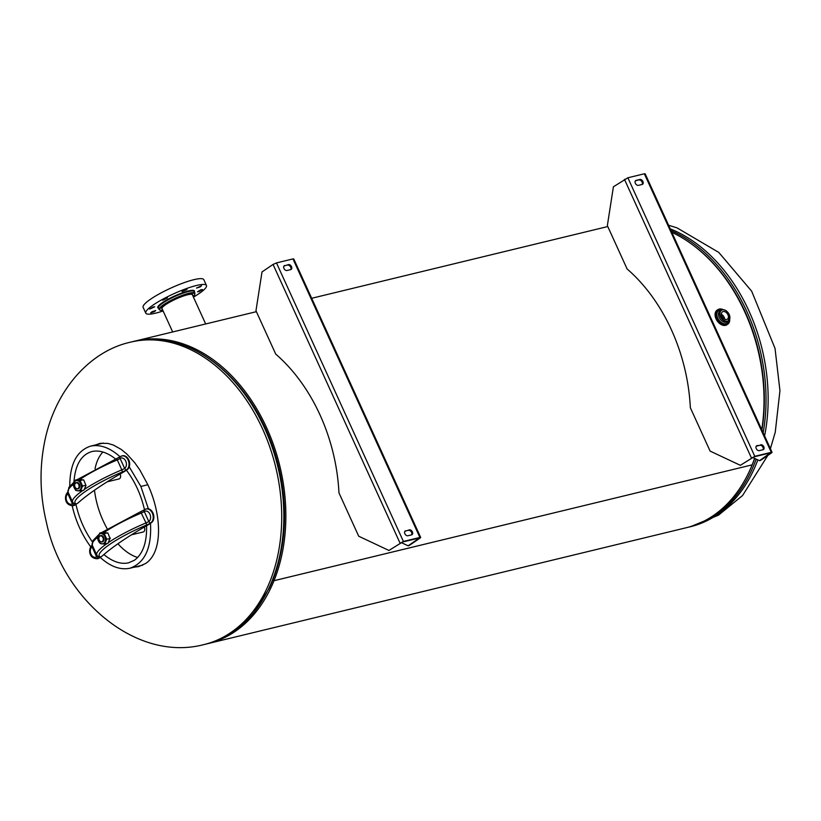 <?xml version="1.0" encoding="UTF-8"?>
<svg xmlns="http://www.w3.org/2000/svg" width="821" height="821" viewBox="0 0 821 821"><rect width="100%" height="100%" fill="white"/><g stroke="black" fill="none" stroke-linecap="round" stroke-linejoin="round"><path stroke-width="1.23" d="M133.782 341.382A155.6 111.564 76.4 0 1 134.788 341.136A155.6 111.564 76.4 0 1 257.568 410.202A155.6 111.564 76.4 0 1 274.009 580.693L752.149 464.86L274.009 580.704L272.89 579.729L274.009 580.704A155.6 111.564 76.4 0 1 208.062 643.582L686.202 527.749A155.6 111.564 -103.6 0 0 752.149 464.86L752.149 464.86A155.6 111.564 -103.6 0 0 754.602 458.364M761.744 429.66A155.6 111.564 -103.6 0 0 671.804 232.302M208.062 643.582A155.6 111.564 76.4 0 1 207.056 643.828M278.052 564.212A153.753 110.24 -103.6 0 0 233.38 379.713A153.753 110.24 -103.6 0 1 265.532 428.593A153.753 110.24 -103.6 0 1 278.052 564.212M95.031 445.064L100.634 443.309L107.808 443.412L113.247 444.982L121.128 449.354L126.814 454.003L134.706 462.705L139.837 469.971L147.79 484.636C161.285 513.289 163.677 551.712 145.563 563.524L138.646 566.572L134.172 567.198M99.608 443.494L96.18 444.777M135.321 566.911L139.231 566.428M639.066 180.025A2.781 1.868 -124.1 0 1 641.735 181.441A2.781 1.868 -124.1 0 1 642.104 184.458L638.379 185.361A2.781 1.868 55.9 0 1 635.516 183.627A2.781 1.868 55.9 0 1 635.69 180.569A2.781 1.868 55.9 0 1 636.111 180.384L639.877 179.471L635.341 180.928M642.145 184.448A2.781 1.868 55.9 0 0 642.566 184.263A2.781 1.868 55.9 0 0 642.74 181.205A2.781 1.868 55.9 0 0 639.877 179.471M763.037 449.713L759.271 450.626A2.781 1.868 55.9 0 1 756.408 448.892A2.781 1.868 55.9 0 1 756.582 445.834A2.781 1.868 55.9 0 1 757.003 445.649L759.959 445.29A2.781 1.868 -124.1 0 1 762.627 446.706A2.781 1.868 -124.1 0 1 762.996 449.723A2.781 1.868 55.9 0 0 763.458 449.528A2.781 1.868 55.9 0 0 763.633 446.47A2.781 1.868 55.9 0 0 760.769 444.736M759.959 445.29L756.223 446.193M771.278 452.32L644.352 173.785L627.87 177.777L613.4 186.798L607.355 225.611L627.111 268.97A155.6 111.564 76.4 0 1 690.348 407.739L710.103 451.088L740.337 465.322L754.797 456.312L771.278 452.32L772.068 452.32L771.453 452.987L760.42 460.458L759.517 460.684L752.611 457.43M759.517 460.684L770.467 452.864L753.986 456.856L740.337 465.322M644.352 173.785L645.142 173.785L772.068 452.32M404.856 531.29L409.381 529.873L404.835 531.32M408.56 530.417A2.781 1.868 -124.1 0 1 411.229 531.834A2.781 1.868 -124.1 0 1 411.608 534.851A2.781 1.868 55.9 0 0 412.07 534.656A2.781 1.868 55.9 0 0 412.245 531.598A2.781 1.868 55.9 0 0 409.381 529.873M411.649 534.84L407.883 535.754A2.781 1.868 55.9 0 1 405.02 534.03A2.781 1.868 55.9 0 1 405.184 530.971A2.781 1.868 55.9 0 1 405.615 530.777M283.963 266.025L288.489 264.598L283.943 266.055M287.678 265.152A2.781 1.868 -124.1 0 1 290.347 266.568A2.781 1.868 -124.1 0 1 290.716 269.586A2.781 1.868 55.9 0 0 291.178 269.391A2.781 1.868 55.9 0 0 291.352 266.332A2.781 1.868 55.9 0 0 288.489 264.598M284.723 265.511A2.781 1.868 55.9 0 0 284.302 265.706A2.781 1.868 55.9 0 0 284.128 268.765A2.781 1.868 55.9 0 0 286.991 270.489L290.757 269.575M419.89 537.447L292.953 258.913L276.482 262.915L273.054 264.444L262.012 271.925L255.967 310.749L275.723 354.097A155.6 111.564 76.4 0 1 338.96 492.867L358.715 536.226L388.949 550.46L403.409 541.439L419.89 537.447L420.68 537.447L420.065 538.114L409.032 545.596L408.129 545.811L401.223 542.558M408.129 545.811L419.469 538.001L402.598 541.993L388.949 550.46M292.953 258.913L293.744 258.923L420.68 537.447M162.301 309.189A16.933 3.058 -24.5 0 1 161.84 308.819A16.933 3.058 -24.5 0 1 170.614 301.676A16.933 3.058 -24.5 0 1 192.658 294.77A16.933 3.058 -24.5 0 1 192.637 295.365M163.102 310.964A33.343 6.024 -24.5 0 1 148.611 314.176A33.343 6.024 -24.5 0 1 145.779 313.129A33.343 6.024 -24.5 0 1 173.621 293.826A33.343 6.024 -24.5 0 1 206.461 285.482A33.343 6.024 -24.5 0 1 193.448 297.14M152.111 311.682L155.723 310.543L154.286 311.723L150.674 312.852L152.111 311.682M153.065 307.044L154.748 306.777L149.689 309.086L153.065 307.044M167.525 297.869L162.702 300.26L167.525 297.869M187.014 289.546L182.098 291.558L187.014 289.546M200.119 286.94L196.506 288.068L201.556 285.759L200.119 286.94M199.164 291.578L197.492 291.835L200.868 289.792L202.541 289.536L199.164 291.578M206.461 285.482L203.813 279.674A33.343 6.024 155.5 0 0 170.973 288.027A33.343 6.024 155.5 0 0 143.131 307.331L145.779 313.129M729.746 319.102L726.954 324.747A8.795 5.921 -124.1 0 1 717.113 320.785A8.795 5.921 -124.1 0 1 717.082 310.174L717.831 309.671A8.795 5.921 55.9 0 0 717.862 320.282A8.795 5.921 55.9 0 0 727.704 324.244A8.795 5.921 55.9 0 0 729.705 319.236M724.645 319.123A4.423 2.976 55.9 0 0 724.163 317.306A4.423 2.976 55.9 0 0 721.454 314.402M721.936 316.208A4.423 2.976 -124.1 0 1 722.449 311.826A4.423 2.976 -124.1 0 1 727.396 313.817A4.423 2.976 -124.1 0 1 727.416 319.143A4.423 2.976 -124.1 0 1 721.936 316.208M104.39 532.275A49.732 8.98 -24.5 0 1 141.469 512.971A3.705 0.667 155.5 0 0 144.27 511.514L144.28 511.504A1.858 1.252 -123.7 0 1 144.506 509.667A1.858 1.242 -124 0 1 144.475 509.677A1.858 1.242 -124 0 1 144.496 509.677A1.858 1.252 -123.7 0 1 144.506 509.656A1.858 1.252 -123.7 0 1 144.783 509.543A7.41 5.316 -103.6 0 1 146.035 508.989L140.565 511.75M92.291 545.052C88.206 548.059 88.216 558.752 97.371 558.732A7.41 5.316 -103.6 0 0 98.623 558.177L98.643 558.167A1.858 1.252 -124.2 0 1 96.632 556.812L96.611 556.823A5.562 3.982 76.4 0 1 90.967 554.144A5.562 3.982 76.4 0 1 92.085 546.878A1.858 1.242 55.4 0 1 92.219 545.093A1.858 1.252 55.8 0 0 92.096 546.868L92.096 546.868A3.705 0.667 155.5 0 0 92.773 546.314M148.796 521.468A3.705 0.667 -24.5 0 1 146.005 522.926L146.61 525.009A5.562 1.006 155.5 0 0 150.807 522.823A1.858 1.242 56 0 1 148.796 521.468L144.28 511.504A5.562 3.982 76.4 0 1 149.925 514.192A5.562 3.982 76.4 0 1 148.817 521.458A1.858 1.242 55.4 0 0 150.828 522.803L150.828 522.803A7.41 5.316 -103.6 0 0 152.665 513.987A7.41 5.316 -103.6 0 0 146.035 508.989L146.661 508.835A7.41 5.316 -103.6 0 0 146.354 508.928M97.678 558.639A7.41 5.316 -103.6 0 0 97.997 558.578A7.41 5.316 -103.6 0 0 99.269 558.013L98.643 558.167A1.858 1.252 -123.7 0 1 96.611 556.823L92.085 546.878M150.807 522.823L151.433 522.669A7.41 5.316 -103.6 0 0 153.301 513.854A7.41 5.316 -103.6 0 0 146.661 508.835M151.433 522.669L148.929 524.373A3.705 0.667 -24.5 0 1 148.18 524.824A132.694 23.953 155.5 0 0 102.317 555.909A3.705 0.667 -24.5 0 1 101.783 556.31L99.269 558.013M73.274 503.016A3.705 0.667 -24.5 0 1 72.453 503.766L72.433 503.766A1.858 1.252 55.8 0 0 74.465 505.11L74.465 505.11A5.562 1.006 155.5 0 0 75.665 503.653A47.875 8.641 -24.5 0 1 122.432 471.962L121.826 469.869A49.732 8.98 155.5 0 0 84.666 489.224M122.432 471.962A5.562 1.006 155.5 0 0 126.629 469.766L126.65 469.756A1.858 1.242 -124 0 1 124.618 468.411A3.705 0.667 -24.5 0 1 121.826 469.869L117.3 459.924A3.705 0.667 155.5 0 0 120.092 458.467L120.102 458.457A5.562 3.982 76.4 0 1 125.746 461.135A5.562 3.982 76.4 0 1 124.638 468.401L124.618 468.411M72.433 503.766A5.562 3.982 76.4 0 1 66.788 501.087A5.562 3.982 76.4 0 1 67.907 493.821L67.917 493.811A1.858 1.252 -124.2 0 1 68.04 492.046A1.858 1.242 -124.6 0 0 67.907 493.821L72.433 503.766A1.858 1.252 56.3 0 0 74.444 505.131A7.41 5.316 -103.6 0 1 73.192 505.685C64.038 505.695 64.028 495.001 68.112 491.995M126.65 469.756A7.41 5.316 -103.6 0 0 128.487 460.94A7.41 5.316 -103.6 0 0 121.857 455.932A7.41 5.316 -103.6 0 0 120.605 456.486A1.858 1.252 56.3 0 0 120.328 456.609A1.858 1.252 56.3 0 0 120.102 458.457L124.638 468.401A1.858 1.242 -124.6 0 0 126.65 469.756L127.255 469.622A7.41 5.316 -103.6 0 0 129.123 460.807A7.41 5.316 -103.6 0 0 122.483 455.788A7.41 5.316 -103.6 0 0 122.175 455.871M127.255 469.622L124.751 471.316A3.705 0.667 -24.5 0 1 124.002 471.777A132.694 23.953 155.5 0 0 78.139 502.852A3.705 0.667 -24.5 0 1 77.605 503.263L74.465 505.11M73.5 505.592A7.41 5.316 -103.6 0 0 73.818 505.531A7.41 5.316 -103.6 0 0 75.101 504.956M120.03 474.066A3.243 2.319 76.4 0 1 119.004 478.941L107.253 481.783M144.209 527.123A3.243 2.319 76.4 0 1 143.737 531.741A3.243 2.319 76.4 0 1 143.182 531.998L131.432 534.84M104.739 544.077L100.234 543.543L97.72 538.032L99.731 533.075L104.236 533.619L106.751 539.12L104.739 544.077L108.044 543.266L109.942 538.35L107.951 533.086L102.912 532.306L99.598 533.127M109.942 538.35L110.147 537.745L110.188 538.668L106.751 539.12M97.463 537.714L97.514 538.638L97.473 537.714M107.428 532.85L104.236 533.619M102.286 541.562A3.007 2.155 76.4 0 1 98.848 538.597A3.007 2.155 76.4 0 1 102.04 536.431A3.007 2.155 76.4 0 1 102.286 541.562M102.533 541.727A3.243 2.319 -103.6 0 0 103.354 537.868A3.243 2.319 -103.6 0 0 100.449 535.672A3.243 2.319 -103.6 0 0 98.951 539.376A3.243 2.319 -103.6 0 0 101.978 541.973A3.243 2.319 -103.6 0 0 102.533 541.727M102.173 541.911A3.243 2.319 -103.6 0 0 102.368 541.881A3.243 2.319 -103.6 0 0 102.933 541.634A3.243 2.319 -103.6 0 0 103.744 537.776A3.243 2.319 -103.6 0 0 100.85 535.579A3.243 2.319 -103.6 0 0 100.655 535.641M83.875 490.199L86.01 485.611L83.773 480.028L78.734 479.248L75.409 480.08M80.571 491.03L76.055 490.486L73.541 484.985L75.553 480.018L80.068 480.562L82.572 486.063L80.571 491.03L83.927 490.168M73.541 484.985L73.336 485.58L73.541 484.985M76.055 490.486L75.532 490.24L76.055 490.486M85.764 485.293L82.572 486.063M75.655 483.117A3.007 2.155 76.4 0 1 79.083 486.073A3.007 2.155 76.4 0 1 75.901 488.238A3.007 2.155 76.4 0 1 75.655 483.117M75.717 482.871A3.243 2.319 -103.6 0 0 74.896 486.73A3.243 2.319 -103.6 0 0 77.8 488.926A3.243 2.319 -103.6 0 0 79.298 485.221A3.243 2.319 -103.6 0 0 76.271 482.625A3.243 2.319 -103.6 0 0 75.717 482.871M77.995 488.864A3.243 2.319 -103.6 0 0 78.19 488.823A3.243 2.319 -103.6 0 0 79.688 485.129A3.243 2.319 -103.6 0 0 76.671 482.522A3.243 2.319 -103.6 0 0 76.476 482.584M83.249 479.792L80.068 480.562M129.246 466.851L140.863 486.443L148.365 508.804M150.51 523.295C151.741 547.997 144.876 562.97 129.892 568.235C120.256 570.205 110.353 566.593 100.203 557.377M90.69 546.776C81.915 534.851 75.748 521.202 72.186 505.808M69.764 486.186C69.836 464.07 76.774 450.719 90.597 446.131C100.162 444.171 109.983 447.722 120.071 456.784M146.59 525.738C146.959 542.476 142.905 553.97 134.428 560.24L128.579 562.826C120.872 564.52 112.631 561.759 103.887 554.544M92.321 541.798C84.542 530.746 79.083 518.267 75.953 504.381M73.931 482.153C75.183 464.922 81.187 454.711 91.942 451.529C99.31 449.908 107.202 452.392 115.597 458.99M126.403 470.197C135.013 481.588 141.038 494.745 144.475 509.687A1.858 1.242 -124 0 0 144.27 511.514M102.902 452.012C99.115 456.024 96.488 461.607 95.041 468.76M94.477 490.219C96.139 503.694 100.378 516.542 107.192 528.755M117.906 543.789C124.361 550.87 130.95 555.437 137.661 557.48M691.169 243.775A154.676 110.897 76.4 0 1 761.929 430.06M754.704 458.416A154.676 110.897 76.4 0 1 747.315 475.513M671.003 230.547A155.6 111.564 76.4 0 1 763.161 432.759M756.182 459.103A155.6 111.564 76.4 0 1 688.224 527.256L687.208 527.493M670.213 228.823A155.6 111.564 76.4 0 1 764.587 435.9M757.834 459.883A155.6 111.564 76.4 0 1 690.348 526.743L688.224 527.256M264.649 428.316A155.6 111.564 -103.6 0 0 132.766 341.618C180.774 328.882 237.916 366.577 265.142 428.316C289.043 479.7 290.675 544.272 269.103 588.452L253.638 613.092C240.368 629.163 224.502 639.487 206.05 644.075A155.6 111.564 -103.6 0 0 264.649 428.316M262.525 428.829A155.6 111.564 -103.6 0 0 130.642 342.141C92.465 350.403 57.737 386.116 45.812 436.351C39.223 464.768 39.47 493.637 46.551 522.967C62.365 598.15 135.28 662.629 203.916 644.588A155.6 111.564 -103.6 0 0 262.525 428.829M635.362 180.897L636.111 180.384M756.244 446.162L757.003 445.649M624.442 179.317L751.379 457.851M627.87 177.777L754.797 456.312M273.054 264.444L399.981 542.979M276.482 262.915L403.409 541.439M193.151 296.473L194.7 294.77L194.967 293.21A19.683 3.551 155.5 0 0 169.352 301.235A19.683 3.551 155.5 0 0 159.151 309.538L160.506 310.359L162.804 310.307A19.222 3.469 -24.5 0 1 169.721 301.656A19.222 3.469 -24.5 0 1 189.62 293.682A19.222 3.469 -24.5 0 1 193.13 296.453M159.151 309.538L158.391 307.885A19.683 3.551 -24.5 0 1 168.592 299.583A19.683 3.551 -24.5 0 1 194.218 291.558L194.967 293.21M194.351 291.855A20.145 3.633 155.5 0 0 186.962 291.342A20.145 3.633 155.5 0 0 168.223 299.162A20.145 3.633 155.5 0 0 158.525 308.183M726.616 311.169A6.486 4.362 55.9 0 0 721.156 310.215C724.214 308.963 726.913 310.379 729.233 314.464L728.432 320.949L727.252 321.75A6.486 4.362 -124.1 0 1 719.996 318.825A6.486 4.362 -124.1 0 1 719.976 311.015L721.156 310.215A6.486 4.362 55.9 0 0 721.177 318.025A6.486 4.362 55.9 0 0 728.432 320.949A6.486 4.362 55.9 0 0 729.571 315.521M721.577 309.969A7.646 5.142 55.9 0 0 716.877 314.905A7.646 5.142 55.9 0 0 722.49 323.176A7.646 5.142 55.9 0 0 728.812 320.642M729.674 319.318A8.569 5.768 -124.1 0 1 723.014 324.192A8.569 5.768 -124.1 0 1 716.128 314.043A8.569 5.768 -124.1 0 1 723.137 309.661M723.219 309.661A8.795 5.921 55.9 0 0 717.831 309.671L723.363 309.671M729.171 314.464A6.25 4.208 -124.1 0 1 725.025 320.847A6.25 4.208 -124.1 0 1 720.602 311.149A6.25 4.208 -124.1 0 1 729.171 314.464M108.844 542.281A49.732 8.98 155.5 0 1 146.005 522.926L140.607 511.699L101.404 532.665M98.407 534.974L93.05 540.454L92.239 545.134A49.732 8.98 -24.5 0 1 97.514 537.355M144.28 509.872A5.562 1.006 -24.5 0 1 140.668 511.699M98.643 558.167A5.562 1.006 155.5 0 0 99.844 556.7A1.858 1.816 124.7 0 1 98.038 556.566L96.775 555.088A49.732 8.98 155.5 0 1 107.017 543.533M97.453 556.074A3.705 0.667 -24.5 0 1 96.632 556.812M99.844 556.7A47.875 8.641 -24.5 0 1 146.61 525.009M82.839 490.476A49.732 8.98 155.5 0 0 72.597 502.031L73.859 503.509A1.858 1.816 -55.3 0 0 75.665 503.653M122.483 455.788L120.328 456.609A1.858 1.242 56 0 0 120.307 456.63A1.858 1.242 56 0 0 120.297 456.63A1.858 1.242 56 0 0 120.092 458.467M67.917 493.811A3.705 0.667 155.5 0 0 68.595 493.267M116.387 458.693L117.3 459.924A49.732 8.98 -24.5 0 0 80.222 479.218M120.102 456.815A5.562 1.006 -24.5 0 1 116.5 458.652M72.597 502.031L68.061 492.087A49.732 8.98 -24.5 0 1 73.336 484.298M103.744 543.41A5.224 3.746 -103.6 0 0 103.313 534.512A5.224 3.746 -103.6 0 0 97.771 538.268A5.224 3.746 -103.6 0 0 103.744 543.41M75.296 481.003A5.224 3.746 -103.6 0 0 75.727 489.891A5.224 3.746 -103.6 0 0 81.269 486.135A5.224 3.746 -103.6 0 0 75.296 481.003M147.842 484.749L140.863 486.443M607.776 226.545L311.682 298.28M256.388 311.672L134.788 341.136M668.592 225.241L677.068 227.889L718.806 252.437L751.677 291.209L775.024 348.391L779.95 390.673L775.25 432.236L770.406 448.656M767.799 455.46L742.574 495.515L718.488 515.167L690.348 526.743M132.766 341.618L130.642 342.141M206.05 644.075L203.916 644.588M205.671 323.956L192.196 294.4M172.677 331.951L161.86 308.224M97.997 558.578L97.371 558.732M92.239 545.134L96.775 555.088M77.225 479.618L120.297 456.63M68.061 492.087L68.882 487.387L74.229 481.917M73.818 505.531L73.192 505.685M129.892 568.235L142.803 565.105M90.597 446.131L103.272 443.063"/></g></svg>
